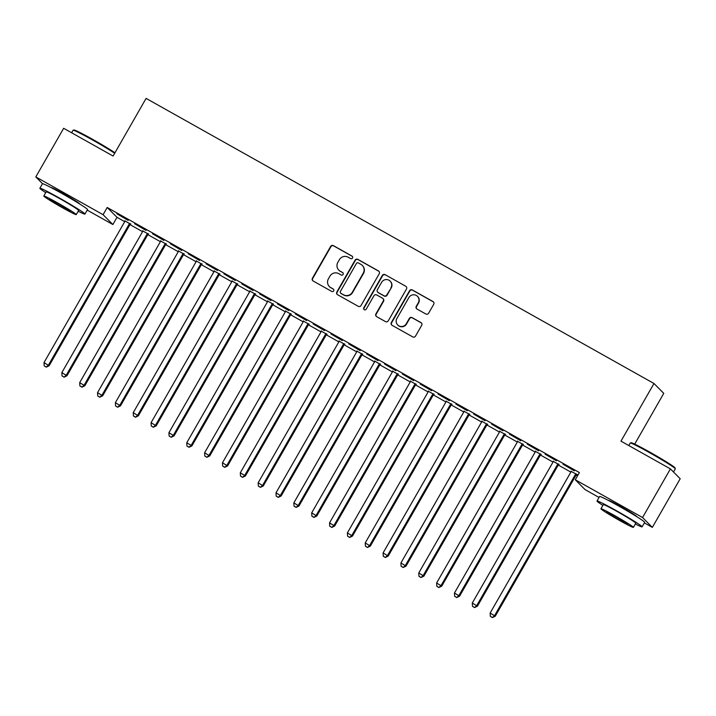 <?xml version="1.0" encoding="UTF-8"?>
<svg xmlns="http://www.w3.org/2000/svg" width="716" height="716" viewBox="0 0 716 716"><rect width="100%" height="100%" fill="white"/><g stroke="black" fill="none" stroke-linecap="round" stroke-linejoin="round"><path stroke-width="1.07" d="M352.541 258.02A1.432 1.405 -44.8 0 0 352.021 256.095L333.405 245.642A2.041 2.005 -44.8 0 0 330.649 246.429L312.418 278.255A2.041 2.005 -44.8 0 0 313.161 281.003L331.768 291.457A1.432 1.405 -44.8 0 0 333.495 289.21A1.432 1.405 -44.8 0 0 333.191 288.978L330.783 287.626A6.525 6.417 -44.8 0 1 328.411 278.819L329.933 276.17A6.525 6.417 -44.8 0 1 338.775 273.655L341.183 275.007A1.432 1.405 -44.8 0 0 342.91 272.769A1.432 1.405 -44.8 0 0 342.606 272.536L340.198 271.185A6.525 6.417 -44.8 0 1 337.827 262.378L339.348 259.729A6.525 6.417 -44.8 0 1 348.2 257.214L350.607 258.565A1.432 1.405 -44.8 0 0 352.541 258.02M352.451 256.462A1.432 1.405 -44.8 0 0 352.29 256.355L333.674 245.91A2.041 2.005 -44.8 0 0 330.908 246.698L312.686 278.524A2.041 2.005 -44.8 0 0 312.865 280.806M333.611 289.353A1.432 1.405 -44.8 0 0 333.45 289.246L330.783 287.626M343.036 272.912A1.432 1.405 -44.8 0 0 342.866 272.805L340.198 271.185M608.582 500.538A16.208 0.788 29.8 0 1 608.582 500.475A16.208 0.788 29.8 0 1 620.584 506.454A16.208 0.788 29.8 0 1 636.712 516.585A16.208 0.788 29.8 0 1 636.658 516.612M51.436 187.771A16.208 0.788 29.8 0 1 51.436 187.717A16.208 0.788 29.8 0 1 63.438 193.696A16.208 0.788 29.8 0 1 79.566 203.827A16.208 0.788 29.8 0 1 79.512 203.854M425.859 314.011A2.041 2.005 -44.8 0 0 428.615 313.223L433.735 304.3A2.041 2.005 -44.8 0 0 432.992 301.543L412.327 289.944A2.041 2.005 -44.8 0 0 409.561 290.732L391.33 322.549A2.041 2.005 -44.8 0 0 392.073 325.306L412.738 336.905A2.041 2.005 -44.8 0 0 415.504 336.126L421.679 325.341A2.041 2.005 -44.8 0 0 420.945 322.585L412.094 317.618A2.041 2.005 -44.8 0 0 409.337 318.405L406.267 323.757A5.459 5.37 -44.8 0 1 397.711 324.975A5.459 5.37 -44.8 0 1 396.897 318.495L408.899 297.543A5.459 5.37 -44.8 0 1 417.455 296.326A5.459 5.37 -44.8 0 1 418.269 302.805L416.273 306.296A2.041 2.005 -44.8 0 0 417.007 309.043L425.859 314.011M599.05 497.459L585.07 489.61L575.279 479.765L579.405 472.56L107.203 207.488L103.077 214.693L112.868 224.529L87.209 210.128M575.279 479.765L642.556 517.534L652.348 527.379L644.355 522.895M42.557 183.717L35.8 176.924L63.652 128.289L113.083 156.043L146.1 98.396L653.985 383.507L620.978 441.154L670.409 468.899L642.556 517.534M35.8 176.924L103.077 214.693M379.256 273.718A2.041 2.005 -44.8 0 0 378.513 270.961L357.848 259.362A2.041 2.005 -44.8 0 0 355.082 260.15L336.851 291.976A2.041 2.005 -44.8 0 0 337.594 294.724L358.269 306.323A2.041 2.005 -44.8 0 0 361.025 305.544L379.256 273.718M385.083 274.649L405.757 286.257A2.041 2.005 -44.8 0 1 406.491 289.004L388.269 320.831A2.041 2.005 -44.8 0 1 385.503 321.618L376.661 316.651A2.041 2.005 -44.8 0 1 375.918 313.903L383.311 300.997A2.041 2.005 -44.8 0 0 382.568 298.241L376.705 294.947A2.041 2.005 -44.8 0 0 373.94 295.735L366.243 309.169A1.432 1.405 -44.8 0 1 364.005 309.491A1.432 1.405 -44.8 0 1 363.791 307.791L382.317 275.436A2.041 2.005 -44.8 0 1 385.083 274.649L405.757 286.257M634.698 444.126L663.777 393.353L653.985 383.507M545.1 454.159L556.466 460.827L545.1 454.159M558.865 464.532L553.235 461.373M509.407 434.12L520.774 440.796L509.407 434.12M523.172 444.493L517.543 441.333M473.715 414.081L485.081 420.757L473.715 414.081M487.489 424.454L481.859 421.294M438.022 394.051L449.388 400.718L438.022 394.051M451.796 404.424L446.166 401.264M402.329 374.012L413.696 380.688L402.329 374.012M416.103 384.385L410.474 381.225M366.637 353.973L378.003 360.649L366.637 353.973M380.411 364.346L374.781 361.186M330.944 333.942L342.32 340.61L330.944 333.942M344.718 344.315L339.089 341.156M295.252 313.903L306.627 320.58L295.252 313.903M309.026 324.276L303.396 321.117M259.568 293.864L270.934 300.541L259.568 293.864M273.333 304.237L267.703 301.078M223.875 273.834L235.242 280.502L223.875 273.834M237.64 284.207L232.011 281.048M188.183 253.795L199.549 260.472L188.183 253.795M201.948 264.168L196.318 261.009M152.49 233.756L163.857 240.433L152.49 233.756M166.264 244.129L160.626 240.97M116.797 213.726L128.164 220.394L116.797 213.726M130.572 224.099L124.942 220.94M107.203 207.488L116.994 217.324L124.709 221.665M129.99 224.618L142.556 231.68M147.836 234.642L160.402 241.695M165.682 244.657L178.248 251.719M183.529 254.672L196.095 261.734M201.375 264.696L213.941 271.749M219.221 274.711L231.787 281.773M237.068 284.726L249.633 291.788M254.905 294.75L267.48 301.803M272.751 304.765L285.326 311.827M290.598 314.78L303.172 321.842M308.444 324.804L321.019 331.857M326.29 334.82L338.865 341.881M344.136 344.835L356.711 351.896M361.983 354.859L374.558 361.911M379.829 364.874L392.404 371.935M397.675 374.889L410.25 381.95M415.522 384.913L428.096 391.965M433.368 394.928L445.943 401.989M451.214 404.943L463.78 412.004M469.061 414.967L481.626 422.019M486.907 424.982L499.473 432.043M504.753 434.997L517.319 442.058M522.599 445.021L535.165 452.073M540.446 455.036L553.012 462.097M558.292 465.051L570.858 472.113M576.138 475.075L577.526 475.854M148.418 234.114L142.779 230.955M134.644 223.741L146.01 230.418L134.644 223.741M184.101 254.153L178.472 250.994M170.336 243.78L181.703 250.448L170.336 243.78M219.794 274.183L214.165 271.024M206.029 263.81L217.395 270.487L206.029 263.81M255.487 294.222L249.857 291.063M241.722 283.849L253.088 290.526L241.722 283.849M291.179 314.261L285.55 311.102M277.405 303.888L288.781 310.556L277.405 303.888M326.872 334.291L321.242 331.132M313.098 323.918L324.473 330.595L313.098 323.918M362.565 354.33L356.935 351.171M348.79 343.957L360.166 350.634L348.79 343.957M398.257 374.37L392.628 371.21M384.483 363.996L395.85 370.664L384.483 363.996M433.95 394.4L428.32 391.24M420.176 384.027L431.542 390.703L420.176 384.027M469.642 414.439L464.013 411.279M455.868 404.066L467.235 410.742L455.868 404.066M505.335 434.478L499.696 431.318M491.561 424.105L502.927 430.772L491.561 424.105M541.019 454.508L535.389 451.349M527.253 444.135L538.62 450.812L527.253 444.135M578.018 474.985L571.082 471.388M576.711 474.547L577.893 475.209M562.946 464.174L574.313 470.851L562.946 464.174M670.409 468.899L680.2 478.744L652.348 527.379M116.994 217.324L112.868 224.529M338.811 270.129L339.071 270.397A6.525 6.417 -44.8 0 0 340.458 271.454M329.387 286.57L329.655 286.839A6.525 6.417 -44.8 0 0 331.043 287.895M379.077 271.436A2.041 2.005 -44.8 0 0 378.782 271.23L358.107 259.631A2.041 2.005 -44.8 0 0 355.342 260.409L337.12 292.235A2.041 2.005 -44.8 0 0 337.299 294.518M358.358 262.915A1.432 1.405 -44.8 0 0 356.416 263.47L340.422 291.403A1.432 1.405 -44.8 0 0 340.941 293.327L343.483 294.759A6.525 6.417 -44.8 0 0 352.326 292.244L363.263 273.145A6.525 6.417 -44.8 0 0 360.891 264.347L358.358 262.915M340.637 293.095L340.897 293.363A1.432 1.405 -44.8 0 0 341.201 293.596L340.941 293.327M362.287 265.403L362.547 265.663A6.525 6.417 -44.8 0 1 363.522 273.414L352.585 292.513A6.525 6.417 -44.8 0 1 343.743 295.019L341.201 293.596M383.006 298.572L383.266 298.84A2.041 2.005 -44.8 0 1 383.57 301.257L376.186 314.163A2.041 2.005 -44.8 0 0 376.365 316.445M385.351 274.917A2.041 2.005 -44.8 0 0 382.586 275.705L364.059 308.059A1.432 1.405 -44.8 0 0 364.149 309.616M390.981 287.599A5.459 5.37 -44.8 0 0 390.166 281.12A5.459 5.37 -44.8 0 0 381.61 282.337L377.377 289.72A2.041 2.005 -44.8 0 0 378.12 292.468L383.991 295.771A2.041 2.005 -44.8 0 0 386.756 294.983L391.24 287.868A5.459 5.37 -44.8 0 0 390.426 281.388L390.166 281.12M377.69 292.146L377.95 292.405A2.041 2.005 -44.8 0 0 378.388 292.737L378.12 292.468M391.24 287.868L387.016 295.252A2.041 2.005 -44.8 0 1 384.25 296.03L378.388 292.737M417.455 296.326L417.714 296.594A5.459 5.37 -44.8 0 1 418.538 303.065L416.533 306.564A2.041 2.005 -44.8 0 0 416.712 308.847M397.711 324.975L397.98 325.234A5.459 5.37 -44.8 0 0 406.536 324.017L406.267 323.757M421.5 323.059A2.041 2.005 -44.8 0 0 421.205 322.853L412.362 317.886A2.041 2.005 -44.8 0 0 409.597 318.674L406.536 324.017M433.556 302.018A2.041 2.005 -44.8 0 0 433.261 301.812L412.586 290.213A2.041 2.005 -44.8 0 0 409.82 290.991L391.598 322.818A2.041 2.005 -44.8 0 0 391.777 325.1M124.978 220.662L124.933 220.984A2.076 2.041 135.2 0 1 124.674 221.736L44.007 362.591L49.127 365.76L129.793 224.905A2.076 2.041 135.2 0 1 130.312 224.305L130.786 223.92M45.985 366.887L44.204 365.885L46.245 367.147L48.464 365.097L129.14 224.233A2.076 2.041 135.2 0 1 129.65 223.634L129.909 223.428M44.204 365.885L44.007 362.591M49.127 365.76L46.245 367.147M142.824 230.677L142.779 231.008A2.076 2.041 135.2 0 1 142.52 231.751L61.853 372.606L66.973 375.775L147.639 234.92A2.076 2.041 135.2 0 1 148.158 234.32L148.633 233.944M63.831 376.902L62.041 375.9L64.091 377.171L66.311 375.112L146.986 234.257A2.076 2.041 135.2 0 1 147.496 233.658L147.756 233.452M62.041 375.9L61.853 372.606M66.973 375.775L64.091 377.171M160.67 240.701L160.626 241.024A2.076 2.041 135.2 0 1 160.366 241.766L79.7 382.63L84.819 385.799L165.486 244.935A2.076 2.041 135.2 0 1 166.005 244.335L166.479 243.959M81.678 386.917L79.888 385.915L81.937 387.186L84.157 385.127L164.823 244.272A2.076 2.041 135.2 0 1 165.342 243.673L165.602 243.467M79.888 385.915L79.7 382.63M84.819 385.799L81.937 387.186M114.667 153.269A25.982 1.262 -150.2 0 0 92.319 139.844A25.982 1.262 -150.2 0 0 73.139 130.222L73.99 129.999A25.355 1.235 29.8 0 1 92.704 139.387A25.355 1.235 29.8 0 1 114.954 152.776M78.205 211.229A25.982 1.262 -150.2 0 0 84.944 214.084A25.982 1.262 -150.2 0 0 59.097 197.849A25.982 1.262 -150.2 0 0 39.863 188.263A25.982 1.262 -150.2 0 0 45.743 192.64M84.944 214.084L87.522 209.582A25.982 1.262 -150.2 0 0 61.674 193.347A25.982 1.262 -150.2 0 0 42.441 183.761L39.863 188.263M43.801 196.023L46.173 191.879A18.706 0.904 29.8 0 1 60.028 198.78A18.706 0.904 29.8 0 1 78.635 210.468L76.263 214.612A18.706 0.904 -150.2 0 0 57.656 202.923A18.706 0.904 -150.2 0 0 43.801 196.023A18.706 0.904 -150.2 0 0 62.417 207.712A18.706 0.904 -150.2 0 0 76.263 214.612M58.497 203.774A12.056 0.582 -150.2 0 0 49.574 199.325A12.056 0.582 -150.2 0 0 61.567 206.861A12.056 0.582 -150.2 0 0 70.49 211.309A12.056 0.582 -150.2 0 0 58.497 203.774M73.139 130.222A25.982 1.262 -150.2 0 0 73.077 130.258L71.645 132.773M630.286 442.989L631.136 442.757A25.355 1.235 29.8 0 1 649.851 452.145A25.355 1.235 29.8 0 1 675.081 467.924L675.313 468.774A25.982 1.262 -150.2 0 0 649.466 452.61A25.982 1.262 -150.2 0 0 630.286 442.989A25.982 1.262 -150.2 0 0 630.223 443.025L628.791 445.54M673.496 472.005L675.313 468.846A25.982 1.262 -150.2 0 0 675.313 468.774M635.352 523.987A25.982 1.262 -150.2 0 0 642.091 526.842A25.982 1.262 -150.2 0 0 616.243 510.606A25.982 1.262 -150.2 0 0 597.01 501.021A25.982 1.262 -150.2 0 0 602.89 505.398M642.091 526.842L644.677 522.34A25.982 1.262 -150.2 0 0 618.821 506.105A25.982 1.262 -150.2 0 0 599.587 496.519L597.01 501.021M600.948 508.781L603.32 504.637A18.706 0.904 29.8 0 1 617.174 511.537A18.706 0.904 29.8 0 1 635.781 523.235L633.409 527.37A18.706 0.904 -150.2 0 0 614.802 515.681A18.706 0.904 -150.2 0 0 600.948 508.781A18.706 0.904 -150.2 0 0 619.564 520.469A18.706 0.904 -150.2 0 0 633.409 527.37M615.644 516.531A12.056 0.582 -150.2 0 0 606.721 512.092A12.056 0.582 -150.2 0 0 618.713 519.619A12.056 0.582 -150.2 0 0 627.637 524.067A12.056 0.582 -150.2 0 0 615.644 516.531M178.517 250.716L178.472 251.039A2.076 2.041 135.2 0 1 178.212 251.79L97.537 392.645L102.665 395.814L183.332 254.959A2.076 2.041 135.2 0 1 183.851 254.359L184.325 253.974M99.524 396.941L97.734 395.939L99.784 397.201L102.003 395.151L182.669 254.287A2.076 2.041 135.2 0 1 183.189 253.688L183.448 253.482M97.734 395.939L97.537 392.645M102.665 395.814L99.784 397.201M196.363 260.731L196.318 261.063A2.076 2.041 135.2 0 1 196.059 261.805L115.383 402.661L120.512 405.829L201.178 264.974A2.076 2.041 135.2 0 1 201.697 264.374L202.172 263.998M117.37 406.957L115.58 405.954L117.63 407.225L119.849 405.166L200.516 264.311A2.076 2.041 135.2 0 1 201.035 263.712L201.294 263.506M115.58 405.954L115.383 402.661M120.512 405.829L117.63 407.225M214.209 270.755L214.156 271.078A2.076 2.041 135.2 0 1 213.905 271.82L133.23 412.685L138.358 415.853L219.024 274.989A2.076 2.041 135.2 0 1 219.544 274.389L220.009 274.013M135.217 416.972L133.427 415.969L135.476 417.24L137.696 415.182L218.362 274.326A2.076 2.041 135.2 0 1 218.881 273.727L219.132 273.521M133.427 415.969L133.23 412.685M138.358 415.853L135.476 417.24M232.056 280.77L232.002 281.093A2.076 2.041 135.2 0 1 231.751 281.844L151.076 422.7L156.204 425.868L236.871 285.013A2.076 2.041 135.2 0 1 237.39 284.413L237.855 284.028M153.063 426.996L151.273 425.993L153.322 427.255L155.542 425.206L236.208 284.341A2.076 2.041 135.2 0 1 236.727 283.742L236.978 283.536M151.273 425.993L151.076 422.7M156.204 425.868L153.322 427.255M249.902 290.786L249.848 291.117A2.076 2.041 135.2 0 1 249.598 291.86L168.922 432.715L174.051 435.883L254.717 295.028A2.076 2.041 135.2 0 1 255.236 294.428L255.701 294.052M170.909 437.011L169.119 436.008L171.169 437.279L173.388 435.221L254.055 294.365A2.076 2.041 135.2 0 1 254.574 293.766L254.824 293.56M169.119 436.008L168.922 432.715M174.051 435.883L171.169 437.279M267.739 300.81L267.695 301.132A2.076 2.041 135.2 0 1 267.444 301.875L186.769 442.739L191.897 445.907L272.563 305.043A2.076 2.041 135.2 0 1 273.082 304.443L273.548 304.067M188.747 447.026L186.966 446.023L189.015 447.294L191.235 445.236L271.901 304.381A2.076 2.041 135.2 0 1 272.42 303.781L272.671 303.575M186.966 446.023L186.769 442.739M191.897 445.907L189.015 447.294M285.586 310.825L285.541 311.147A2.076 2.041 135.2 0 1 285.29 311.899L204.615 452.754L209.743 455.922L290.41 315.067A2.076 2.041 135.2 0 1 290.92 314.467L291.394 314.082M206.593 457.05L204.812 456.047L206.861 457.309L209.081 455.26L289.747 314.396A2.076 2.041 135.2 0 1 290.266 313.796L290.517 313.59M204.812 456.047L204.615 452.754M209.743 455.922L206.861 457.309M303.432 320.84L303.387 321.171A2.076 2.041 135.2 0 1 303.137 321.914L222.461 462.769L227.59 465.937L308.256 325.082A2.076 2.041 135.2 0 1 308.766 324.482L309.24 324.106M224.439 467.065L222.658 466.062L224.708 467.333L226.927 465.275L307.594 324.42A2.076 2.041 135.2 0 1 308.113 323.82L308.363 323.614M222.658 466.062L222.461 462.769M227.59 465.937L224.708 467.333M321.278 330.864L321.233 331.186A2.076 2.041 135.2 0 1 320.983 331.929L240.308 472.793L245.427 475.961L326.102 335.097A2.076 2.041 135.2 0 1 326.612 334.497L327.087 334.121M242.285 477.08L240.504 476.077L242.554 477.348L244.774 475.29L325.44 334.435A2.076 2.041 135.2 0 1 325.95 333.835L326.21 333.629M240.504 476.077L240.308 472.793M245.427 475.961L242.554 477.348M339.124 340.879L339.08 341.201A2.076 2.041 135.2 0 1 338.82 341.944L258.154 482.808L263.273 485.976L343.949 345.121A2.076 2.041 135.2 0 1 344.459 344.521L344.933 344.136M260.132 487.104L258.351 486.101L260.4 487.363L262.62 485.314L343.286 344.45A2.076 2.041 135.2 0 1 343.796 343.85L344.056 343.644M258.351 486.101L258.154 482.808M263.273 485.976L260.4 487.363M356.971 350.894L356.926 351.225A2.076 2.041 135.2 0 1 356.666 351.968L276 492.823L281.12 495.991L361.795 355.136A2.076 2.041 135.2 0 1 362.305 354.536L362.779 354.16M277.978 497.119L276.197 496.116L278.247 497.387L280.457 495.329L361.132 354.474A2.076 2.041 135.2 0 1 361.643 353.874L361.902 353.668M276.197 496.116L276 492.823M281.12 495.991L278.247 497.387M374.817 360.918L374.772 361.24A2.076 2.041 135.2 0 1 374.513 361.983L293.846 502.847L298.966 506.015L379.641 365.151A2.076 2.041 135.2 0 1 380.151 364.551L380.626 364.175M295.824 507.134L294.043 506.131L296.093 507.402L298.304 505.344L378.979 364.489A2.076 2.041 135.2 0 1 379.489 363.889L379.749 363.683M294.043 506.131L293.846 502.847M298.966 506.015L296.093 507.402M392.663 370.933L392.619 371.255A2.076 2.041 135.2 0 1 392.359 371.998L311.693 512.862L316.812 516.03L397.487 375.175A2.076 2.041 135.2 0 1 397.998 374.575L398.472 374.191M313.671 517.158L311.89 516.155L313.939 517.417L316.15 515.368L396.825 374.504A2.076 2.041 135.2 0 1 397.335 373.904L397.595 373.698M311.89 516.155L311.693 512.862M316.812 516.03L313.939 517.417M410.51 380.948L410.465 381.279A2.076 2.041 135.2 0 1 410.205 382.022L329.539 522.877L334.658 526.045L415.334 385.19A2.076 2.041 135.2 0 1 415.844 384.59L416.318 384.215M331.517 527.173L329.736 526.17L331.785 527.441L333.996 525.383L414.671 384.528A2.076 2.041 135.2 0 1 415.182 383.928L415.441 383.722M329.736 526.17L329.539 522.877M334.658 526.045L331.785 527.441M428.356 390.972L428.311 391.294A2.076 2.041 135.2 0 1 428.052 392.037L347.385 532.901L352.505 536.069L433.18 395.205A2.076 2.041 135.2 0 1 433.69 394.606L434.165 394.23M349.363 537.188L347.582 536.186L349.632 537.456L351.842 535.398L432.518 394.543A2.076 2.041 135.2 0 1 433.028 393.943L433.287 393.737M347.582 536.186L347.385 532.901M352.505 536.069L349.632 537.456M446.202 400.987L446.158 401.309A2.076 2.041 135.2 0 1 445.898 402.052L365.232 542.916L370.351 546.084L451.026 405.229A2.076 2.041 135.2 0 1 451.536 404.63L452.011 404.245M367.21 547.212L365.429 546.21L367.478 547.472L369.689 545.422L450.364 404.558A2.076 2.041 135.2 0 1 450.874 403.958L451.134 403.752M365.429 546.21L365.232 542.916M370.351 546.084L367.478 547.472M464.049 411.002L464.004 411.333A2.076 2.041 135.2 0 1 463.744 412.076L383.078 552.931L388.197 556.099L468.873 415.244A2.076 2.041 135.2 0 1 469.383 414.645L469.857 414.269M385.056 557.227L383.275 556.225L385.315 557.495L387.535 555.437L468.21 414.582A2.076 2.041 135.2 0 1 468.72 413.982L468.98 413.776M383.275 556.225L383.078 552.931M388.197 556.099L385.315 557.495M481.895 421.026L481.85 421.348A2.076 2.041 135.2 0 1 481.591 422.091L400.924 562.955L406.044 566.123L486.71 425.259A2.076 2.041 135.2 0 1 487.229 424.66L487.703 424.284M402.902 567.242L401.112 566.24L403.162 567.511L405.381 565.452L486.057 424.597A2.076 2.041 135.2 0 1 486.567 423.997L486.826 423.791M401.112 566.24L400.924 562.955M406.044 566.123L403.162 567.511M499.741 431.041L499.696 431.363A2.076 2.041 135.2 0 1 499.437 432.106L418.77 572.97L423.89 576.138L504.556 435.283A2.076 2.041 135.2 0 1 505.075 434.684L505.55 434.299M420.748 577.266L418.958 576.264L421.008 577.526L423.228 575.476L503.903 434.612A2.076 2.041 135.2 0 1 504.413 434.012L504.673 433.806M418.958 576.264L418.77 572.97M423.89 576.138L421.008 577.526M517.587 441.056L517.543 441.387A2.076 2.041 135.2 0 1 517.283 442.13L436.617 582.985L441.736 586.153L522.403 445.298A2.076 2.041 135.2 0 1 522.922 444.699L523.396 444.323M438.595 587.281L436.805 586.279L438.854 587.55L441.074 585.491L521.74 444.636A2.076 2.041 135.2 0 1 522.259 444.036L522.519 443.83M436.805 586.279L436.617 582.985M441.736 586.153L438.854 587.55M535.434 451.08L535.389 451.402A2.076 2.041 135.2 0 1 535.129 452.145L454.454 593.009L459.582 596.177L540.249 455.313A2.076 2.041 135.2 0 1 540.768 454.714L541.242 454.338M456.441 597.296L454.651 596.294L456.701 597.565L458.92 595.506L539.587 454.651A2.076 2.041 135.2 0 1 540.106 454.051L540.365 453.846M454.651 596.294L454.454 593.009M459.582 596.177L456.701 597.565M553.28 461.095L553.226 461.417A2.076 2.041 135.2 0 1 552.976 462.16L472.3 603.024L477.429 606.192L558.095 465.337A2.076 2.041 135.2 0 1 558.614 464.738L559.089 464.353M474.287 607.32L472.497 606.318L474.547 607.58L476.767 605.53L557.433 464.666A2.076 2.041 135.2 0 1 557.952 464.066L558.203 463.861M472.497 606.318L472.3 603.024M477.429 606.192L474.547 607.58M571.126 471.11L571.073 471.441A2.076 2.041 135.2 0 1 570.822 472.184L490.147 613.039L495.275 616.207L575.941 475.352A2.076 2.041 135.2 0 1 576.461 474.753L576.926 474.377M492.134 617.335L490.344 616.333L492.393 617.604L494.613 615.545L575.279 474.69A2.076 2.041 135.2 0 1 575.798 474.09L576.049 473.885M490.344 616.333L490.147 613.039M495.275 616.207L492.393 617.604M129.793 224.905L129.14 224.233M130.312 224.305L129.65 223.634M147.639 234.92L146.986 234.257M148.158 234.32L147.496 233.658M165.486 244.935L164.823 244.272M166.005 244.335L165.342 243.673M183.332 254.959L182.669 254.287M183.851 254.359L183.189 253.688M201.178 264.974L200.516 264.311M201.697 264.374L201.035 263.712M219.024 274.989L218.362 274.326M219.544 274.389L218.881 273.727M236.871 285.013L236.208 284.341M237.39 284.413L236.727 283.742M254.717 295.028L254.055 294.365M255.236 294.428L254.574 293.766M272.563 305.043L271.901 304.381M273.082 304.443L272.42 303.781M290.41 315.067L289.747 314.396M290.92 314.467L290.266 313.796M308.256 325.082L307.594 324.42M308.766 324.482L308.113 323.82M326.102 335.097L325.44 334.435M326.612 334.497L325.95 333.835M343.949 345.121L343.286 344.45M344.459 344.521L343.796 343.85M361.795 355.136L361.132 354.474M362.305 354.536L361.643 353.874M379.641 365.151L378.979 364.489M380.151 364.551L379.489 363.889M397.487 375.175L396.825 374.504M397.998 374.575L397.335 373.904M415.334 385.19L414.671 384.528M415.844 384.59L415.182 383.928M433.18 395.205L432.518 394.543M433.69 394.606L433.028 393.943M451.026 405.229L450.364 404.558M451.536 404.63L450.874 403.958M468.873 415.244L468.21 414.582M469.383 414.645L468.72 413.982M486.71 425.259L486.057 424.597M487.229 424.66L486.567 423.997M504.556 435.283L503.903 434.612M505.075 434.684L504.413 434.012M522.403 445.298L521.74 444.636M522.922 444.699L522.259 444.036M540.249 455.313L539.587 454.651M540.768 454.714L540.106 454.051M558.095 465.337L557.433 464.666M558.614 464.738L557.952 464.066M575.941 475.352L575.279 474.69M576.461 474.753L575.798 474.09"/></g></svg>
